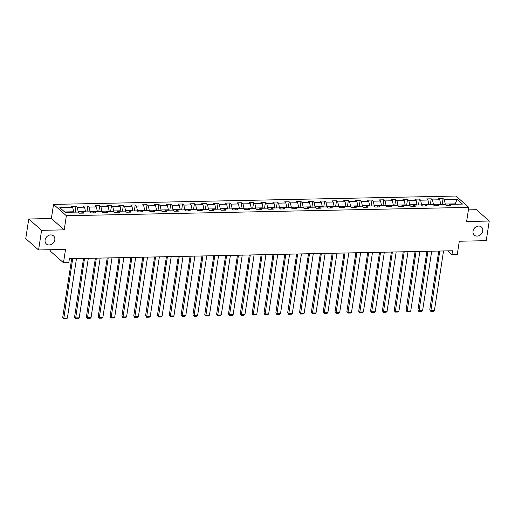 <?xml version="1.0" encoding="UTF-8"?>
<svg xmlns="http://www.w3.org/2000/svg" width="515" height="515" viewBox="0 0 515 515"><rect width="100%" height="100%" fill="white"/><g stroke="black" fill="none" stroke-linecap="round" stroke-linejoin="round"><path stroke-width="0.77" d="M54.809 239.848A5.395 4.513 -48.5 0 1 51.41 244.413A5.395 4.513 -48.5 0 1 46.382 243.988A5.395 4.513 -48.5 0 1 45.095 240.048A5.395 4.513 -48.5 0 1 48.5 235.484A5.395 4.513 -48.5 0 1 53.528 235.902A5.395 4.513 -48.5 0 1 54.809 239.848M482.742 230.958A5.395 4.513 -48.5 0 1 479.336 235.529A5.395 4.513 -48.5 0 1 474.309 235.104A5.395 4.513 -48.5 0 1 473.021 231.164A5.395 4.513 -48.5 0 1 476.427 226.6A5.395 4.513 -48.5 0 1 481.454 227.018A5.395 4.513 -48.5 0 1 482.742 230.958M50.914 249.711L50.65 251.417L63.487 262.759L68.798 262.65L69.403 258.723L452.543 250.766L451.945 254.693L457.256 254.584L459.303 241.232L486.244 240.672L489.25 221.038L476.414 209.702L468.412 209.869M28.756 218.997L25.75 238.625L38.586 249.968L41.586 230.334L64.208 229.864L66.371 215.734L53.534 204.391L51.371 218.527L28.756 218.997L41.586 230.334M66.371 215.734L468.792 207.378L455.962 196.035L53.534 204.391M457.236 199.427L444.336 199.698L443.067 198.578L438.516 198.674L439.778 199.788L432.491 199.942L431.229 198.822L426.671 198.919L427.939 200.039L420.652 200.187L419.384 199.067L414.833 199.163L416.101 200.284L408.813 200.432L407.545 199.311L402.994 199.408L404.256 200.528L396.975 200.676L395.707 199.562L391.149 199.653L392.417 200.773L385.13 200.927L383.868 199.807L379.31 199.904L380.579 201.017L373.291 201.172L372.023 200.052L367.472 200.148L368.734 201.262L361.453 201.417L360.185 200.296L355.633 200.393L356.895 201.513L349.608 201.661L348.346 200.541L343.788 200.638L345.056 201.758L337.769 201.906L336.501 200.792L331.95 200.882L333.218 202.002L325.931 202.157L324.662 201.037L320.111 201.127L321.373 202.247L314.086 202.401L312.824 201.281L308.266 201.378L309.534 202.492L302.247 202.646L300.979 201.526L296.428 201.623L297.696 202.743L290.409 202.891L289.14 201.771L284.589 201.867L285.851 202.987L278.564 203.135L277.302 202.022L272.744 202.112L274.012 203.232L266.725 203.386L265.463 202.266L260.905 202.356L262.174 203.477L254.886 203.631L253.618 202.511L249.067 202.607L250.329 203.721L243.048 203.876L241.78 202.756L237.222 202.852L238.49 203.972L231.203 204.12L229.941 203L225.383 203.097L226.651 204.217L219.364 204.365L218.096 203.245L213.545 203.341L214.813 204.461L207.526 204.609L206.257 203.496L201.706 203.586L202.968 204.706L195.681 204.861L194.419 203.74L189.861 203.837L191.129 204.951L183.842 205.105L182.574 203.985L178.023 204.082L179.291 205.202L172.004 205.35L170.735 204.23L166.184 204.326L167.446 205.446L160.159 205.594L158.897 204.474L154.339 204.571L155.607 205.691L148.32 205.839L147.052 204.725L142.501 204.816L143.769 205.936L136.481 206.09L135.213 204.97L130.662 205.06L131.924 206.18L124.643 206.335L123.375 205.215L118.817 205.311L120.085 206.425L112.798 206.579L111.536 205.459L106.978 205.556L108.247 206.676L100.959 206.824L99.691 205.704L95.14 205.8L96.408 206.921L89.121 207.069L87.853 205.955L83.301 206.045L84.563 207.165L77.276 207.32L76.014 206.2L71.456 206.29L72.724 207.41L59.824 207.68L65.096 212.341L77.997 212.071L79.265 213.191L83.816 213.094L82.548 211.974L89.835 211.826L91.104 212.946L95.655 212.85L94.393 211.729L101.68 211.581L102.942 212.695L107.5 212.605L106.232 211.485L113.519 211.33L114.781 212.45L119.338 212.36L118.07 211.24L125.357 211.086L126.626 212.206L131.177 212.109L129.915 210.996L137.196 210.841L138.464 211.961L143.022 211.865L141.754 210.744L149.041 210.596L150.303 211.717L154.861 211.62L153.592 210.5L160.88 210.352L162.148 211.465L166.699 211.375L165.431 210.255L172.718 210.101L173.986 211.221L178.538 211.131L177.276 210.011L184.563 209.856L185.825 210.976L190.383 210.88L189.114 209.766L196.402 209.611L197.67 210.732L202.221 210.635L200.953 209.515L208.24 209.367L209.508 210.487L214.06 210.39L212.798 209.27L220.085 209.122L221.347 210.236L225.905 210.146L224.637 209.026L231.924 208.878L233.186 209.991L237.743 209.901L236.475 208.781L243.762 208.626L245.031 209.747L249.582 209.65L248.32 208.536L255.601 208.382L256.869 209.502L261.427 209.405L260.159 208.285L267.446 208.137L268.708 209.257L273.265 209.161L271.997 208.041L279.284 207.893L280.553 209.013L285.104 208.916L283.836 207.796L291.123 207.648L292.391 208.762L296.943 208.672L295.681 207.551L302.968 207.397L304.23 208.517L308.788 208.421L307.519 207.307L314.807 207.152L316.075 208.272L320.626 208.176L319.358 207.062L326.645 206.908L327.913 208.028L332.465 207.931L331.203 206.811L338.49 206.663L339.752 207.783L344.31 207.687L343.042 206.567L350.329 206.418L351.597 207.532L356.148 207.442L354.88 206.322L362.167 206.167L363.435 207.288L367.987 207.197L366.725 206.077L374.006 205.923L375.274 207.043L379.832 206.946L378.564 205.833L385.851 205.678L387.113 206.798L391.67 206.702L390.402 205.582L397.689 205.434L398.958 206.554L403.509 206.457L402.241 205.337L409.528 205.189L410.796 206.303L415.348 206.212L414.086 205.092L421.373 204.938L422.635 206.058L427.193 205.968L425.924 204.848L433.212 204.693L434.48 205.813L439.031 205.717L437.763 204.603L445.05 204.449L446.318 205.569L450.87 205.472L449.608 204.352L462.509 204.088L457.236 199.427L455.106 203.856L445.243 204.062L445.166 204.552M78.113 212.174L78.183 211.684L85.471 211.53L85.413 211.916M81.409 213.146L82.548 211.974M77.276 207.32L78.183 211.684M84.563 207.165L85.471 211.53M89.951 211.923L90.028 211.44L97.309 211.285L97.251 211.671M93.254 212.901L94.393 211.729M89.121 207.069L90.028 211.44M96.408 206.921L97.309 211.285M101.79 211.678L101.867 211.195L109.154 211.041L109.096 211.427M105.092 212.65L106.232 211.485M100.959 206.824L101.867 211.195M108.247 206.676L109.154 211.041M113.635 211.433L113.706 210.944L120.993 210.796L120.935 211.176M116.931 212.405L118.07 211.24M112.798 206.579L113.706 210.944M120.085 206.425L120.993 210.796M125.473 211.189L125.544 210.699L132.831 210.551L132.773 210.931M128.769 212.161L129.915 210.996M124.643 206.335L125.544 210.699M131.924 206.18L132.831 210.551M137.312 210.944L137.389 210.455L144.676 210.3L144.612 210.686M140.614 211.916L141.754 210.744M136.481 206.09L137.389 210.455M143.769 205.936L144.676 210.3M149.15 210.693L149.228 210.21L156.515 210.056L156.457 210.442M152.453 211.671L153.592 210.5M148.32 205.839L149.228 210.21M155.607 205.691L156.515 210.056M160.995 210.448L161.066 209.966L168.353 209.811L168.296 210.197M164.291 211.427L165.431 210.255M160.159 205.594L161.066 209.966M167.446 205.446L168.353 209.811M172.834 210.204L172.911 209.714L180.192 209.566L180.134 209.953M176.136 211.176L177.276 210.011M172.004 205.35L172.911 209.714M179.291 205.202L180.192 209.566M184.673 209.959L184.75 209.47L192.037 209.322L191.979 209.702M187.975 210.931L189.114 209.766M183.842 205.105L184.75 209.47M191.129 204.951L192.037 209.322M196.518 209.714L196.588 209.225L203.876 209.077L203.818 209.457M199.814 210.686L200.953 209.515M195.681 204.861L196.588 209.225M202.968 204.706L203.876 209.077M208.356 209.47L208.433 208.981L215.714 208.826L215.656 209.212M211.659 210.442L212.798 209.27M207.526 204.609L208.433 208.981M214.813 204.461L215.714 208.826M220.195 209.219L220.272 208.736L227.559 208.581L227.501 208.968M223.497 210.197L224.637 209.026M219.364 204.365L220.272 208.736M226.651 204.217L227.559 208.581M232.04 208.974L232.111 208.485L239.398 208.337L239.34 208.723M235.336 209.946L236.475 208.781M231.203 204.12L232.111 208.485M238.49 203.972L239.398 208.337M243.878 208.73L243.949 208.24L251.236 208.092L251.178 208.472M247.174 209.702L248.32 208.536M243.048 203.876L243.949 208.24M250.329 203.721L251.236 208.092M255.717 208.485L255.794 207.996L263.081 207.848L263.017 208.227M259.019 209.457L260.159 208.285M254.886 203.631L255.794 207.996M262.174 203.477L263.081 207.848M267.555 208.24L267.633 207.751L274.92 207.597L274.862 207.983M270.858 209.212L271.997 208.041M266.725 203.386L267.633 207.751M274.012 203.232L274.92 207.597M279.4 207.989L279.471 207.506L286.758 207.352L286.701 207.738M282.696 208.968L283.836 207.796M278.564 203.135L279.471 207.506M285.851 202.987L286.758 207.352M291.239 207.745L291.316 207.262L298.603 207.107L298.539 207.494M294.541 208.717L295.681 207.551M290.409 202.891L291.316 207.262M297.696 202.743L298.603 207.107M303.078 207.5L303.155 207.011L310.442 206.863L310.384 207.242M306.38 208.472L307.519 207.307M302.247 202.646L303.155 207.011M309.534 202.492L310.442 206.863M314.923 207.255L314.993 206.766L322.281 206.618L322.223 206.998M318.219 208.227L319.358 207.062M314.086 202.401L314.993 206.766M321.373 202.247L322.281 206.618M326.761 207.011L326.838 206.521L334.119 206.367L334.061 206.753M330.064 207.983L331.203 206.811M325.931 202.157L326.838 206.521M333.218 202.002L334.119 206.367M338.6 206.76L338.677 206.277L345.964 206.122L345.906 206.509M341.902 207.738L343.042 206.567M337.769 201.906L338.677 206.277M345.056 201.758L345.964 206.122M350.445 206.515L350.515 206.032L357.803 205.878L357.745 206.264M353.741 207.487L354.88 206.322M349.608 201.661L350.515 206.032M356.895 201.513L357.803 205.878M362.283 206.27L362.354 205.781L369.641 205.633L369.583 206.019M365.579 207.242L366.725 206.077M361.453 201.417L362.354 205.781M368.734 201.262L369.641 205.633M374.122 206.026L374.199 205.536L381.486 205.388L381.428 205.768M377.424 206.998L378.564 205.833M373.291 201.172L374.199 205.536M380.579 201.017L381.486 205.388M385.96 205.781L386.038 205.292L393.325 205.144L393.267 205.524M389.263 206.753L390.402 205.582M385.13 200.927L386.038 205.292M392.417 200.773L393.325 205.144M397.805 205.536L397.876 205.047L405.163 204.893L405.105 205.279M401.101 206.509L402.241 205.337M396.975 200.676L397.876 205.047M404.256 200.528L405.163 204.893M409.644 205.285L409.721 204.803L417.008 204.648L416.944 205.034M412.946 206.264L414.086 205.092M408.813 200.432L409.721 204.803M416.101 200.284L417.008 204.648M421.482 205.041L421.56 204.552L428.847 204.404L428.789 204.79M424.785 206.013L425.924 204.848M420.652 200.187L421.56 204.552M427.939 200.039L428.847 204.404M433.327 204.796L433.398 204.307L440.685 204.159L440.628 204.539M436.623 205.768L437.763 204.603M432.491 199.942L433.398 204.307M439.778 199.788L440.685 204.159M455.048 204.243L455.106 203.856L455.53 204.23M448.468 205.524L449.608 204.352M444.336 199.698L445.243 204.062M63.487 262.759L65.527 249.408L38.586 249.968M468.792 207.378L466.629 221.508L489.25 221.038M447.619 250.869L451.945 254.693M73.574 212.161L73.632 211.781L64.671 211.961M72.724 207.41L73.632 211.781M443.067 198.578L442.16 204.507M431.229 198.822L430.321 204.758M419.384 199.067L418.476 205.002M407.545 199.311L406.638 205.247M395.707 199.562L394.799 205.491M383.868 199.807L382.96 205.736M372.023 200.052L371.115 205.987M360.185 200.296L359.277 206.232M348.346 200.541L347.438 206.476M336.501 200.792L335.593 206.721M324.662 201.037L323.755 206.966M312.824 201.281L311.916 207.217M300.979 201.526L300.071 207.461M289.14 201.771L288.233 207.706M277.302 202.022L276.394 207.951M265.463 202.266L264.549 208.195M253.618 202.511L252.711 208.44M241.78 202.756L240.872 208.691M229.941 203L229.033 208.936M218.096 203.245L217.188 209.18M206.257 203.496L205.35 209.425M194.419 203.74L193.511 209.669M182.574 203.985L181.666 209.92M170.735 204.23L169.828 210.165M158.897 204.474L157.989 210.41M147.052 204.725L146.144 210.654M135.213 204.97L134.306 210.899M123.375 205.215L122.467 211.15M111.536 205.459L110.628 211.395M99.691 205.704L98.783 211.639M87.853 205.955L86.945 211.884M76.014 206.2L75.106 212.129M64.208 229.864L51.371 218.527M443.537 250.953L434.422 310.487L430.63 310.564L429.761 309.798L430.785 311.343L439.739 251.03M438.754 251.05L429.761 309.798M434.422 310.487L433.437 311.292L430.785 311.343M431.692 251.198L422.583 310.732L418.792 310.809L417.923 310.043L418.94 311.588L427.901 251.275M426.909 251.301L417.923 310.043M422.583 310.732L421.598 311.536L418.94 311.588M419.854 251.442L410.745 310.976L406.947 311.06L406.084 310.288L407.101 311.839L416.056 251.526M415.071 251.545L406.084 310.288M410.745 310.976L409.76 311.781L407.101 311.839M408.015 251.687L398.9 311.221L395.108 311.305L394.239 310.539L395.263 312.084L404.217 251.771M403.232 251.79L394.239 310.539M398.9 311.221L397.915 312.026L395.263 312.084M396.17 251.938L387.061 311.472L383.269 311.549L382.4 310.783L383.418 312.328L392.379 252.015M391.387 252.035L382.4 310.783M387.061 311.472L386.076 312.27L383.418 312.328M384.332 252.183L375.223 311.717L371.424 311.794L370.562 311.028L371.579 312.573L380.54 252.26M379.549 252.279L370.562 311.028M375.223 311.717L374.238 312.521L371.579 312.573M372.493 252.427L363.384 311.961L359.586 312.039L358.717 311.272L359.74 312.817L368.695 252.505M367.71 252.524L358.717 311.272M363.384 311.961L362.393 312.766L359.74 312.817M360.648 252.672L351.539 312.206L347.747 312.283L346.878 311.517L347.902 313.069L356.856 252.749M355.871 252.775L346.878 311.517M351.539 312.206L350.554 313.011L347.902 313.069M348.81 252.917L339.7 312.451L335.902 312.534L335.04 311.768L336.057 313.313L345.018 253M344.026 253.02L335.04 311.768M339.7 312.451L338.716 313.255L336.057 313.313M336.971 253.168L327.862 312.702L324.064 312.779L323.195 312.013L324.218 313.558L333.173 253.245M332.188 253.264L323.195 312.013M327.862 312.702L326.877 313.5L324.218 313.558M325.132 253.412L316.017 312.946L312.225 313.023L311.356 312.257L312.38 313.802L321.334 253.489M320.349 253.509L311.356 312.257M316.017 312.946L315.032 313.744L312.38 313.802M313.287 253.657L304.178 313.191L300.387 313.268L299.518 312.502L300.535 314.047L309.496 253.734M308.504 253.753L299.518 312.502M304.178 313.191L303.193 313.995L300.535 314.047M301.449 253.901L292.34 313.435L288.542 313.513L287.679 312.747L288.696 314.292L297.651 253.979M296.666 254.004L287.679 312.747M292.34 313.435L291.355 314.24L288.696 314.292M289.61 254.146L280.495 313.68L276.703 313.764L275.834 312.998L276.858 314.543L285.812 254.23M284.827 254.249L275.834 312.998M280.495 313.68L279.51 314.485L276.858 314.543M277.765 254.397L268.656 313.931L264.865 314.008L263.995 313.242L265.013 314.787L273.974 254.474M272.982 254.494L263.995 313.242M268.656 313.931L267.671 314.729L265.013 314.787M265.927 254.642L256.818 314.176L253.02 314.253L252.157 313.487L253.174 315.032L262.129 254.719M261.144 254.738L252.157 313.487M256.818 314.176L255.833 314.974L253.174 315.032M254.088 254.886L244.979 314.42L241.181 314.498L240.312 313.732L241.335 315.277L250.29 254.964M249.305 254.983L240.312 313.732M244.979 314.42L243.988 315.225L241.335 315.277M242.243 255.131L233.134 314.665L229.342 314.742L228.473 313.976L229.49 315.521L238.451 255.208M237.46 255.234L228.473 313.976M233.134 314.665L232.149 315.47L229.49 315.521M230.405 255.376L221.296 314.91L217.497 314.993L216.635 314.227L217.652 315.772L226.613 255.459M225.622 255.479L216.635 314.227M221.296 314.91L220.311 315.714L217.652 315.772M218.566 255.62L209.457 315.154L205.659 315.238L204.79 314.472L205.813 316.017L214.768 255.704M213.783 255.723L204.79 314.472M209.457 315.154L208.472 315.959L205.813 316.017M206.727 255.871L197.612 315.405L193.82 315.483L192.951 314.716L193.975 316.262L202.929 255.949M201.944 255.968L192.951 314.716M197.612 315.405L196.627 316.204L193.975 316.262M194.882 256.116L185.773 315.65L181.982 315.727L181.113 314.961L182.13 316.506L191.091 256.193M190.099 256.213L181.113 314.961M185.773 315.65L184.788 316.455L182.13 316.506M183.044 256.361L173.935 315.895L170.137 315.972L169.274 315.206L170.291 316.751L179.246 256.438M178.261 256.457L169.274 315.206M173.935 315.895L172.95 316.699L170.291 316.751M171.205 256.605L162.09 316.139L158.298 316.216L157.429 315.45L158.453 317.002L167.407 256.682M166.422 256.708L157.429 315.45M162.09 316.139L161.105 316.944L158.453 317.002M159.36 256.85L150.251 316.384L146.46 316.468L145.591 315.701L146.608 317.246L155.569 256.934M154.577 256.953L145.591 315.701M150.251 316.384L149.266 317.189L146.608 317.246M147.522 257.101L138.413 316.635L134.615 316.712L133.752 315.946L134.769 317.491L143.724 257.178M142.739 257.197L133.752 315.946M138.413 316.635L137.428 317.433L134.769 317.491M135.683 257.346L126.574 316.88L122.776 316.957L121.907 316.191L122.931 317.736L131.885 257.423M130.9 257.442L121.907 316.191M126.574 316.88L125.583 317.684L122.931 317.736M123.838 257.59L114.729 317.124L110.937 317.201L110.068 316.435L111.086 317.98L120.046 257.667M119.055 257.687L110.068 316.435M114.729 317.124L113.744 317.929L111.086 317.98M112 257.835L102.891 317.369L99.092 317.446L98.23 316.68L99.247 318.225L108.208 257.912M107.217 257.938L98.23 316.68M102.891 317.369L101.906 318.173L99.247 318.225M100.161 258.079L91.052 317.613L87.254 317.697L86.385 316.931L87.408 318.476L96.363 258.163M95.378 258.182L86.385 316.931M91.052 317.613L90.067 318.418L87.408 318.476M88.316 258.33L79.207 317.864L75.415 317.942L74.546 317.176L75.57 318.721L84.524 258.408M83.539 258.427L74.546 317.176M79.207 317.864L78.222 318.663L75.57 318.721M76.478 258.575L67.368 318.109L63.577 318.186L62.708 317.42L63.725 318.965L72.686 258.652M71.694 258.672L62.708 317.42M67.368 318.109L66.384 318.907L63.725 318.965"/></g></svg>
